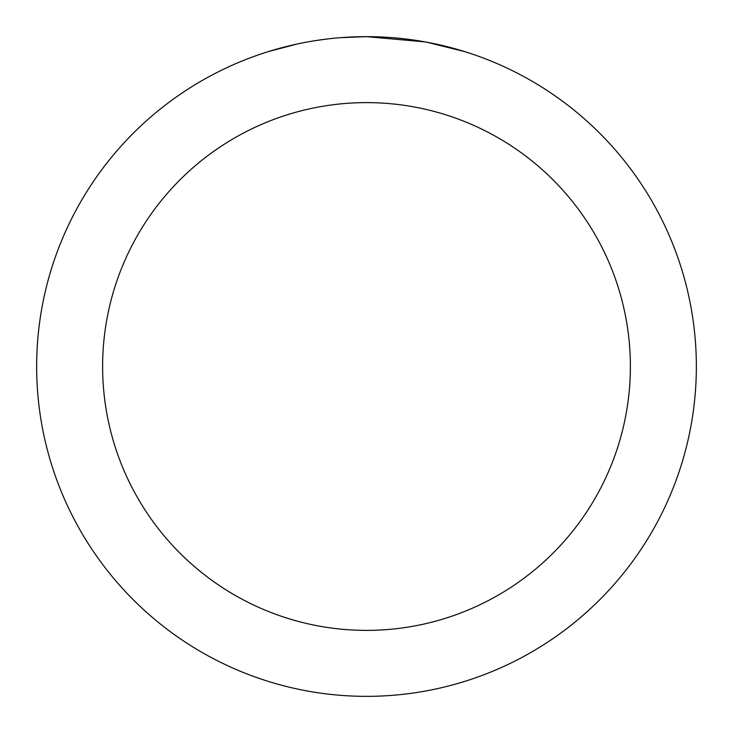 <?xml version="1.0" encoding="UTF-8"?>
<svg xmlns="http://www.w3.org/2000/svg" width="733" height="733" viewBox="0 0 733 733"><rect width="100%" height="100%" fill="white"/><g stroke="black" fill="none" stroke-linecap="round" stroke-linejoin="round"><path stroke-width="1.1" d="M373.079 36.714L377.66 36.842M407.117 39.161L408.51 39.335M425.094 41.9L366.5 36.65A329.85 329.85 0 0 1 696.35 366.5A329.85 329.85 0 0 1 366.5 696.35A329.85 329.85 0 0 1 36.65 366.5A329.85 329.85 0 0 1 366.5 36.65L340.726 37.658M426.652 42.184L464.493 51.548M366.5 102.62A263.88 263.88 0 0 1 630.38 366.5A263.88 263.88 0 0 1 366.5 630.38A263.88 263.88 0 0 1 102.62 366.5A263.88 263.88 0 0 1 366.5 102.62M329.3 38.757L325.278 39.234M268.516 51.548L297.259 43.998M316.07 40.526L325.278 39.243M342.32 37.539L347.57 37.2M317.187 40.361L323.253 39.5"/></g></svg>
